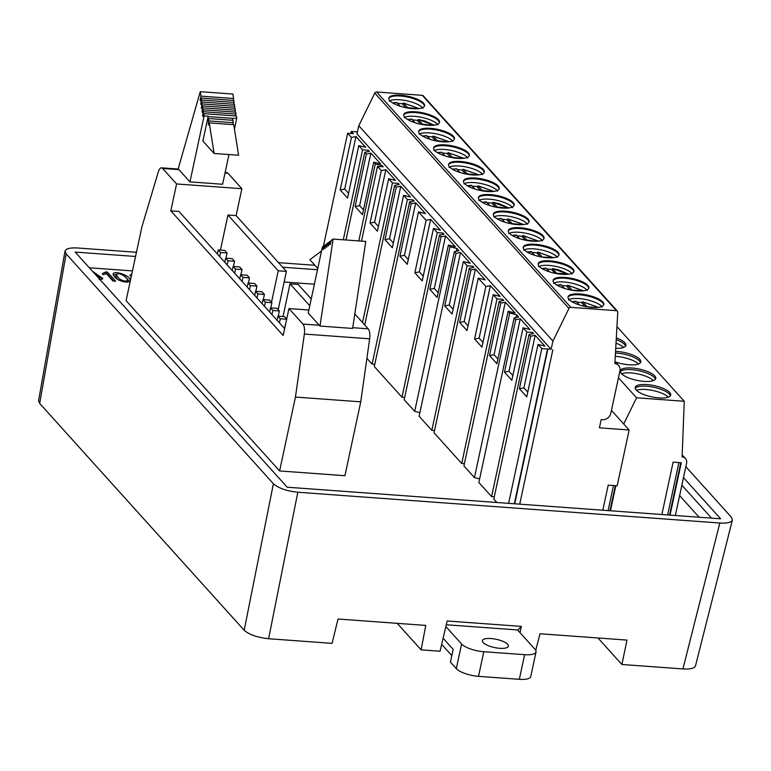 <?xml version="1.0" encoding="UTF-8"?>
<svg xmlns="http://www.w3.org/2000/svg" width="771" height="771" viewBox="0 0 771 771"><rect width="100%" height="100%" fill="white"/><g stroke="black" fill="none" stroke-linecap="round" stroke-linejoin="round"><path stroke-width="1.16" d="M483.793 651.717L524.608 654.685L519.326 679.318L478.521 676.34L483.793 651.717A17.704 5.619 -167.9 0 1 461.588 643.997L445.85 626.544M461.588 643.997L456.316 668.63A17.704 5.619 12.1 0 0 478.521 676.34M456.316 668.63L450.428 662.106L453.155 649.384L443.103 638.224M441.667 644.344L451.825 655.61M519.326 679.318A17.704 5.619 12.1 0 0 530.766 676.504L536.038 651.88A17.704 5.619 -167.9 0 1 524.608 654.685M517.563 629.955L535.055 649.355A17.704 5.619 -167.9 0 1 536.038 651.88M499.791 648.315A13.28 4.212 -167.9 0 1 482.395 640.634A13.28 4.212 -167.9 0 1 496.264 639.304A13.28 4.212 -167.9 0 1 508.368 646.204A13.28 4.212 -167.9 0 1 499.791 648.315M131.349 276.085L129.779 275.42L131.783 274.052M115.64 281.213L112.98 281.02L106.35 273.676L103.16 274.678L102.244 273.666L105.791 271.941L107.391 272.057L115.64 281.213M496.89 502.49L493.787 499.059L529.07 334.469L533.599 333.573L532.578 332.446L526.863 332.022L523.075 327.82L529.976 329.554L520.252 318.77L515.722 319.666L514.132 317.903L518.661 317.006L516.628 314.751L509.727 313.016L508.137 311.253L496.89 363.729L489.537 355.576L500.784 303.099L499.203 301.345L463.92 465.925L474.444 477.596L509.727 313.016M514.132 317.903L478.849 482.492L491.58 496.611L494.269 496.803M479.62 478.897L474.444 477.596M461.713 463.477L496.996 298.897L493.199 294.686L500.109 296.421L490.375 285.636L485.855 286.542L478.271 278.129L485.171 279.863L475.447 269.069L470.917 269.975L469.327 268.212L434.044 432.791L461.713 463.477L464.402 463.679M431.837 430.353L467.12 265.764L463.332 261.562L470.233 263.296L460.509 252.502L455.979 253.408L454.389 251.645L419.106 416.234L431.837 430.353L434.526 430.546M419.877 412.639L414.702 411.338L404.177 399.667L439.46 235.078L443.98 234.182L442.968 233.054L442.67 234.442M401.97 397.219L437.253 232.64L433.456 228.428L440.366 230.163L430.632 219.378L426.112 220.275L418.528 211.861L425.428 213.596L415.704 202.812L411.174 203.717L409.584 201.954L374.301 366.533L401.97 397.219L404.659 397.412M366.9 358.322L372.094 364.085L374.783 364.288M679.627 495.608L699.133 517.235M314.395 284.2L284.142 281.993M132.458 270.929L89.359 267.788M279.613 470.946L295.447 397.065L304.352 334.055A8.857 3.373 -85.8 0 0 302.916 324.061L288.952 308.573L283.179 335.472L170.815 210.84L176.578 183.951L162.614 168.454A8.857 3.373 -85.8 0 0 161.496 167.837A8.857 3.373 -85.8 0 0 158.267 172.029L141.922 226.79L126.078 300.671L279.613 470.946L344.916 475.707L360.751 401.836L369.656 338.816A8.857 3.373 -85.8 0 0 368.21 328.822L354.814 313.961M92.568 271.344L102.803 278.514L100.201 279.815M113.106 274.187L113.125 274.11C113.318 269.811 131.648 275.796 130.26 280.933C128.275 282.678 124.565 282.456 119.158 280.278C115.833 278.61 113.819 276.587 113.106 274.187M469.327 268.212L473.857 267.315L472.835 266.188L472.536 267.576M454.389 251.645L458.918 250.748L456.885 248.493L456.287 251.269M409.584 201.954L414.114 201.048L413.092 199.92L412.793 201.318M372.094 364.085L407.377 199.506L403.59 195.304L410.49 197.039L400.766 186.245L396.236 187.151L394.656 185.387L399.176 184.491L398.164 183.363L397.865 184.751M362.524 322.519L392.449 182.939L388.651 178.737L395.552 180.472L385.828 169.678L381.308 170.584L377.511 166.382L383.226 166.796L382.204 165.669L381.982 166.7M382.204 165.669L375.304 163.934L373.713 162.17L380.623 163.905L370.89 153.121L366.37 154.017L364.779 152.253L369.309 151.357L368.287 150.229L367.989 151.617M350.921 133.489L351.354 131.446L353.349 133.662L347.644 133.248L323.396 246.325M535.72 650.271L540.047 633.752L626.977 640.094L621.898 664.486L682.923 668.939L719.835 523.008L297.818 492.235L268.607 638.725L332.089 643.361L338.026 619.017L425.775 625.416L421.12 649.847L397.21 623.334M421.12 649.847L440.048 651.235L447.151 620.983L521.331 626.389L517.967 629.984L446.264 624.761M711.566 518.151L681.863 485.2M135.551 256.473L75.192 252.078L287.188 487.205L720.625 518.806L683.482 477.615M317.488 269.744L282.639 267.2M695.481 665.922C694.498 668.351 690.315 669.353 682.923 668.939M597.988 637.974L621.898 664.486M719.835 523.008C727.217 523.422 731.409 522.41 732.392 519.982L731.322 517.139L685.833 466.686M314.934 265.301L278.533 262.651M136.457 252.29L77.611 247.992C70.055 247.578 65.863 248.628 65.024 251.153L66.123 253.861L273.406 483.754C278.408 488.178 286.542 491.002 297.818 492.235M66.123 253.861L39.678 403.435L244.185 630.254L273.406 483.754M39.678 403.435L38.579 400.727M268.607 638.725C257.331 637.501 249.187 634.678 244.185 630.254M521.331 626.389L519.972 632.634M611.461 410.384L629.136 429.996L599.424 427.828L601.187 419.617L602.411 419.703A7.527 6.534 -42 0 0 610.844 413.237L619.913 370.947A7.527 6.534 -42 0 0 618.564 365.406A7.527 6.534 -42 0 0 614.872 363.507L617.764 312.188A1.773 1.542 -42 0 0 617.407 311.137L423.24 95.797A1.773 1.542 -42 0 0 422.286 95.334L376.614 92.009A1.773 1.542 -42 0 0 374.773 93.108L358.785 125.721L356.973 133.932L551.13 349.273L552.952 341.071L568.94 308.458A1.773 1.542 -42 0 1 570.781 307.35L376.614 92.009M358.785 125.721L552.952 341.071M422.286 95.334L616.443 310.684A1.773 1.542 -42 0 1 617.407 311.137M616.443 310.684L570.781 307.35M509.332 233.227A18.282 5.802 12.1 0 0 528.665 240.793A18.282 5.802 12.1 0 0 544.066 238.287A18.282 5.802 12.1 0 0 543.044 235.685A18.282 5.802 12.1 0 0 523.711 228.12A18.282 5.802 12.1 0 0 508.311 230.625A18.282 5.802 12.1 0 0 509.332 233.227M494.394 216.661A18.282 5.802 12.1 0 0 513.737 224.236A18.282 5.802 12.1 0 0 529.128 221.73A18.282 5.802 12.1 0 0 512.464 212.227A18.282 5.802 12.1 0 0 493.382 214.059A18.282 5.802 12.1 0 0 494.394 216.661M513.168 202.561A18.282 5.802 12.1 0 0 493.835 194.996A18.282 5.802 12.1 0 0 478.444 197.501A18.282 5.802 12.1 0 0 479.466 200.103A18.282 5.802 12.1 0 0 498.798 207.669A18.282 5.802 12.1 0 0 514.19 205.163A18.282 5.802 12.1 0 0 513.168 202.561M464.527 183.537A18.282 5.802 12.1 0 0 483.86 191.102A18.282 5.802 12.1 0 0 499.251 188.596A18.282 5.802 12.1 0 0 482.598 179.094A18.282 5.802 12.1 0 0 463.506 180.934A18.282 5.802 12.1 0 0 464.527 183.537M434.651 150.403A18.282 5.802 12.1 0 0 453.994 157.968A18.282 5.802 12.1 0 0 469.385 155.463A18.282 5.802 12.1 0 0 452.722 145.96A18.282 5.802 12.1 0 0 433.639 147.801A18.282 5.802 12.1 0 0 434.651 150.403M419.723 133.846A18.282 5.802 12.1 0 0 439.056 141.411A18.282 5.802 12.1 0 0 454.447 138.905A18.282 5.802 12.1 0 0 437.793 129.403A18.282 5.802 12.1 0 0 418.701 131.234A18.282 5.802 12.1 0 0 419.723 133.846M389.847 100.712A18.282 5.802 12.1 0 0 409.179 108.277A18.282 5.802 12.1 0 0 424.58 105.772A18.282 5.802 12.1 0 0 407.917 96.269A18.282 5.802 12.1 0 0 388.825 98.11A18.282 5.802 12.1 0 0 389.847 100.712M438.497 119.736A18.282 5.802 12.1 0 0 419.154 112.171A18.282 5.802 12.1 0 0 403.763 114.677A18.282 5.802 12.1 0 0 404.785 117.279A18.282 5.802 12.1 0 0 424.117 124.844A18.282 5.802 12.1 0 0 439.518 122.338A18.282 5.802 12.1 0 0 438.497 119.736M449.589 166.97A18.282 5.802 12.1 0 0 468.922 174.535A18.282 5.802 12.1 0 0 484.323 172.029A18.282 5.802 12.1 0 0 467.66 162.527A18.282 5.802 12.1 0 0 448.568 164.368A18.282 5.802 12.1 0 0 449.589 166.97M524.27 249.794A18.282 5.802 12.1 0 0 543.603 257.36A18.282 5.802 12.1 0 0 558.994 254.854A18.282 5.802 12.1 0 0 542.341 245.351A18.282 5.802 12.1 0 0 523.249 247.192A18.282 5.802 12.1 0 0 524.27 249.794M572.911 268.819A18.282 5.802 12.1 0 0 553.578 261.253A18.282 5.802 12.1 0 0 538.187 263.759A18.282 5.802 12.1 0 0 539.199 266.361A18.282 5.802 12.1 0 0 558.541 273.927A18.282 5.802 12.1 0 0 573.932 271.421A18.282 5.802 12.1 0 0 572.911 268.819M554.137 282.928A18.282 5.802 12.1 0 0 573.479 290.494A18.282 5.802 12.1 0 0 588.871 287.988A18.282 5.802 12.1 0 0 572.207 278.485A18.282 5.802 12.1 0 0 553.115 280.326A18.282 5.802 12.1 0 0 554.137 282.928M569.075 299.485A18.282 5.802 12.1 0 0 588.408 307.06A18.282 5.802 12.1 0 0 603.809 304.555A18.282 5.802 12.1 0 0 602.787 301.953A18.282 5.802 12.1 0 0 583.454 294.377A18.282 5.802 12.1 0 0 568.054 296.883A18.282 5.802 12.1 0 0 569.075 299.485M616.945 326.625L684.253 401.277L682.104 456.981A6.197 5.378 -42 0 1 685.477 458.572A6.197 5.378 -42 0 1 686.585 463.14L675.367 515.51M618.458 377.723L636.557 397.797L623.72 423.983M684.253 401.277L636.557 397.797M615.73 348.328A18.147 5.754 12.1 0 0 625.898 345.369A18.147 5.754 12.1 0 0 624.886 342.787A18.147 5.754 12.1 0 0 616.308 337.91M669.7 392.478A18.147 5.754 12.1 0 0 650.502 384.97A18.147 5.754 12.1 0 0 635.217 387.456A18.147 5.754 12.1 0 0 636.229 390.039A18.147 5.754 12.1 0 0 655.427 397.547A18.147 5.754 12.1 0 0 670.712 395.06A18.147 5.754 12.1 0 0 669.7 392.478M654.762 375.911A18.147 5.754 12.1 0 0 635.564 368.403A18.147 5.754 12.1 0 0 620.279 370.89A18.147 5.754 12.1 0 0 636.817 380.325A18.147 5.754 12.1 0 0 655.774 378.494A18.147 5.754 12.1 0 0 654.762 375.911M615.47 361.975A18.147 5.754 12.1 0 0 640.836 361.936A18.147 5.754 12.1 0 0 639.824 359.344A18.147 5.754 12.1 0 0 615.557 351.364M629.136 429.996L617.176 485.807L608.194 485.152L602.816 510.219M496.996 298.897L502.711 299.312L503.723 300.439L499.203 301.345M508.137 311.253L515.038 312.987L505.313 302.203L500.784 303.099M508.629 503.347L541.801 348.588L538.013 344.386L544.914 346.121L535.18 335.327L530.66 336.233L529.07 334.469M541.801 348.588L547.516 349.003L514.334 503.762M551.13 349.273L547.516 349.003M351.354 131.446L356.404 131.812L357.233 132.737M343.288 239.791L362.572 149.815L358.785 145.603L365.685 147.338L355.961 136.554L351.431 137.45L347.644 133.248M362.572 149.815L368.287 150.229M392.449 182.939L398.164 183.363M407.377 199.506L413.092 199.92M437.253 232.64L442.968 233.054M456.885 248.493L449.985 246.759L448.394 244.995L455.295 246.73L445.571 235.945L441.041 236.842L439.46 235.078M467.12 265.764L472.835 266.188M508.783 233.652L510.643 232.775A18.282 5.802 -167.9 0 1 541.059 239.299A18.282 5.802 -167.9 0 1 541.772 239.945M517.071 235.859A18.282 5.802 -167.9 0 1 522.304 236.379M502.133 219.292A18.282 5.802 -167.9 0 1 507.366 219.822M493.845 217.085L495.705 216.217A18.282 5.802 -167.9 0 1 526.121 222.732L527.46 224.294M478.907 200.518L480.767 199.65A18.282 5.802 -167.9 0 1 511.183 206.165A18.282 5.802 -167.9 0 1 511.905 206.811M487.205 202.734A18.282 5.802 -167.9 0 1 492.428 203.255M543.931 238.692A18.282 5.802 12.1 0 0 542.871 236.514A18.282 5.802 12.1 0 0 524.174 229.045A18.282 5.802 12.1 0 0 508.272 231.049M528.993 222.125A18.282 5.802 12.1 0 0 512.291 213.047A18.282 5.802 12.1 0 0 493.334 214.483M514.055 205.558A18.282 5.802 12.1 0 0 512.994 203.38A18.282 5.802 12.1 0 0 494.307 195.911A18.282 5.802 12.1 0 0 478.405 197.916M414.702 411.338L449.985 246.759M448.394 244.995L437.147 297.471L429.794 289.318L441.041 236.842M463.332 261.562L452.085 314.038L444.732 305.885L455.979 253.408M493.199 294.686L481.952 347.162L474.599 339.009L485.855 286.542M478.271 278.129L467.014 330.595L459.67 322.451L470.917 269.975M468.036 325.854L464.181 321.584L459.67 322.451M475.447 269.069L464.181 321.584M453.097 309.287L449.252 305.017L444.732 305.885M460.509 252.502L449.252 305.017M438.159 292.729L434.314 288.45L429.794 289.318M445.571 235.945L434.314 288.45M472.266 186.168A18.282 5.802 -167.9 0 1 477.5 186.688M463.978 183.951L465.838 183.084A18.282 5.802 -167.9 0 1 496.245 189.608L497.594 191.16M499.116 189.001A18.282 5.802 12.1 0 0 482.424 179.913A18.282 5.802 12.1 0 0 463.467 181.349M433.456 228.428L422.209 280.904L414.856 272.751L426.112 220.275M418.528 211.861L407.271 264.337L399.927 256.184L411.174 203.717M423.231 276.163L419.376 271.893L414.856 272.751M430.632 219.378L419.376 271.893M442.39 153.034A18.282 5.802 -167.9 0 1 447.623 153.554M434.102 150.827L435.962 149.95A18.282 5.802 -167.9 0 1 466.378 156.474L467.718 158.036M427.462 136.467A18.282 5.802 -167.9 0 1 432.695 136.997M419.164 134.26L421.033 133.393A18.282 5.802 -167.9 0 1 451.44 139.908L452.779 141.469M404.235 117.693L406.095 116.826A18.282 5.802 -167.9 0 1 436.511 123.341A18.282 5.802 -167.9 0 1 437.224 123.986M412.524 119.91A18.282 5.802 -167.9 0 1 417.757 120.43M469.25 155.867A18.282 5.802 12.1 0 0 452.548 146.789A18.282 5.802 12.1 0 0 433.591 148.225M454.312 139.3A18.282 5.802 12.1 0 0 437.61 130.222A18.282 5.802 12.1 0 0 418.663 131.658M439.383 122.734A18.282 5.802 12.1 0 0 438.323 120.555A18.282 5.802 12.1 0 0 419.626 113.086A18.282 5.802 12.1 0 0 403.725 115.091M364.779 152.253L345.977 239.983M358.804 240.918L375.304 163.934M373.713 162.17L362.466 214.646L355.123 206.493L366.37 154.017M388.651 178.737L377.405 231.213L370.051 223.06L381.308 170.584M377.511 166.382L361.493 241.111M394.656 185.387L364.731 324.957M403.59 195.304L392.343 247.77L384.989 239.627L396.236 187.151M393.355 243.029L389.509 238.759L384.989 239.627M400.766 186.245L389.509 238.759M378.416 226.462L374.571 222.193L370.051 223.06M385.828 169.678L374.571 222.193M363.488 209.905L359.633 205.635L355.123 206.493M370.89 153.121L359.633 205.635M397.585 103.343A18.282 5.802 -167.9 0 1 402.819 103.863M389.297 101.136L391.157 100.259A18.282 5.802 -167.9 0 1 421.573 106.784L422.913 108.335M424.445 106.176A18.282 5.802 12.1 0 0 407.743 97.088A18.282 5.802 12.1 0 0 388.786 98.524M358.785 145.603L347.528 198.08L340.184 189.926L351.431 137.45M348.55 193.338L344.704 189.068L340.184 189.926M355.961 136.554L344.704 189.068M415.704 202.812L404.438 255.326L399.927 256.184M408.293 259.596L404.438 255.326M484.188 172.434A18.282 5.802 12.1 0 0 467.486 163.346A18.282 5.802 12.1 0 0 448.529 164.792M449.04 167.394L450.9 166.517A18.282 5.802 -167.9 0 1 481.316 173.041L482.656 174.593M457.328 169.601A18.282 5.802 -167.9 0 1 462.561 170.121M477.076 175.007L467.274 173.861L463.13 169.273L462.455 170.545L465.501 173.928M462.677 169.687L463.13 169.273L478.695 174.872M476.555 175.027L476.661 174.545M522.41 235.945L522.198 236.813L525.244 240.186M536.818 241.265L527.017 240.118L522.873 235.531L538.437 241.13M536.298 241.284L536.404 240.803M492.544 202.821L492.322 203.679L495.368 207.062M506.942 208.131L497.141 206.994L493.006 202.397L508.571 207.997M506.431 208.16L506.528 207.678M507.482 219.378L507.26 220.246L510.306 223.619M521.88 224.698L512.079 223.561L507.944 218.964L523.509 224.563M477.606 186.254L477.384 187.112L480.439 190.495M492.004 191.565L482.212 190.427L478.068 185.84L493.633 191.43M491.493 191.594L491.599 191.112M447.739 153.121L447.517 153.988L450.563 157.361M462.137 158.441L452.336 157.294L448.202 152.706L463.766 158.306M461.617 158.46L461.723 157.978M417.863 119.997L417.651 120.854L420.696 124.237M432.261 125.307L422.469 124.17L418.325 119.572L433.89 125.172M431.75 125.336L431.856 124.854M432.801 136.554L432.579 137.421L435.625 140.804M447.199 141.874L437.398 140.736L433.263 136.139L448.828 141.739M402.934 103.43L402.713 104.287L405.758 107.67M417.333 108.75L407.531 107.603L403.387 103.015L418.952 108.605M416.812 108.769L416.918 108.287M452.538 169.263L456.605 168.791L459.901 172.453M512.281 235.521L516.348 235.059L515.886 235.473L516.348 235.059L519.644 238.711M482.405 202.387L486.472 201.925L486.009 202.339L486.472 201.925L489.778 205.587M497.343 218.954L501.41 218.492L500.948 218.906L501.41 218.492L504.706 222.144M467.467 185.821L471.081 185.772M471.534 185.358L474.84 189.02M437.6 152.697L441.667 152.234L441.205 152.648L441.667 152.234L444.963 155.887M407.724 119.563L411.801 119.1L411.338 119.515L411.801 119.1L415.097 122.762M422.662 136.13L426.729 135.667L426.267 136.081L426.729 135.667L430.035 139.32M392.796 103.006L396.863 102.533L396.4 102.948L396.863 102.533L400.159 106.196M535.18 335.327L523.923 387.842L527.778 392.111M520.252 318.77L508.995 371.275L512.84 375.554M505.313 302.203L494.057 354.718L497.902 358.987M490.375 285.636L479.119 338.151L482.974 342.42M519.741 504.157L552.855 349.706M514.7 503.791L547.805 349.33M527.21 252.088L530.824 252.04M531.277 251.616L534.582 255.278M557.086 285.212L561.153 284.75L560.69 285.164L561.153 284.75L564.449 288.412M542.148 268.645L546.215 268.183L545.752 268.597L546.215 268.183L549.511 271.845M572.024 301.779L576.091 301.316L575.629 301.731L576.091 301.316L579.387 304.969M540.182 256.753L537.127 253.37L537.811 252.098L553.376 257.697M551.236 257.851L551.342 257.369L541.868 257.08M541.955 256.685L537.811 252.098L537.348 252.512M532.009 252.425A18.282 5.802 -167.9 0 1 537.242 252.946M570.048 289.886L567.003 286.504L567.678 285.222L583.252 290.821M581.103 290.985L581.209 290.503L571.735 290.214M571.822 289.819L567.678 285.222L567.225 285.646M561.876 285.549A18.282 5.802 -167.9 0 1 567.109 286.08M555.11 273.32L552.065 269.937L552.749 268.665L568.314 274.254M552.287 269.079L552.749 268.665L556.797 273.647M566.174 274.418L566.271 273.936L556.884 273.252M546.938 268.992A18.282 5.802 -167.9 0 1 552.171 269.513M584.987 306.444L581.941 303.07L582.616 301.789L598.18 307.388M596.041 307.542L586.673 306.771M586.76 306.386L582.616 301.789L582.153 302.203M576.814 302.116A18.282 5.802 -167.9 0 1 582.047 302.646M502.413 300.7L502.711 299.312M474.599 339.009L479.119 338.151M625.532 346.15A18.147 5.754 12.1 0 0 624.539 344.425A18.147 5.754 12.1 0 0 616.212 339.645M558.859 255.259A18.282 5.802 12.1 0 0 542.167 246.171A18.282 5.802 12.1 0 0 523.21 247.616M616.019 343.114A18.147 5.754 -167.9 0 1 623.527 347.384L623.585 347.451M523.721 250.218L525.581 249.341A18.282 5.802 -167.9 0 1 555.987 255.866L557.327 257.418M615.836 485.711L610.468 510.778M661.884 514.527L673.112 462.157L681.275 462.754L670.047 515.115M640.47 362.717A18.147 5.754 12.1 0 0 639.477 360.992A18.147 5.754 12.1 0 0 615.46 353.012M655.408 379.274A18.147 5.754 12.1 0 0 654.406 377.559A18.147 5.754 12.1 0 0 636.509 370.244A18.147 5.754 12.1 0 0 620.298 371.747M670.346 395.841A18.147 5.754 12.1 0 0 669.344 394.116A18.147 5.754 12.1 0 0 651.447 386.811A18.147 5.754 12.1 0 0 635.237 388.314M489.537 355.576L494.057 354.718M523.075 327.82L511.828 380.296L504.475 372.142L515.722 319.666M504.475 372.142L508.995 371.275M538.013 344.386L526.757 396.863L519.413 388.709L530.66 336.233M519.413 388.709L523.923 387.842M573.797 271.826A18.282 5.802 12.1 0 0 572.737 269.638A18.282 5.802 12.1 0 0 554.05 262.169A18.282 5.802 12.1 0 0 538.139 264.174M588.736 288.383A18.282 5.802 12.1 0 0 572.034 279.304A18.282 5.802 12.1 0 0 553.077 280.74M603.674 304.95A18.282 5.802 12.1 0 0 602.614 302.772A18.282 5.802 12.1 0 0 583.917 295.303A18.282 5.802 12.1 0 0 568.015 297.307M491.58 496.611L526.863 332.022M532.279 333.833L532.578 332.446M516.628 314.751L516.03 317.527M615.277 356.318A18.147 5.754 -167.9 0 1 638.465 363.951A18.147 5.754 -167.9 0 1 638.523 364.008M621.542 373.733L621.619 373.704A18.147 5.754 -167.9 0 1 638.176 373.983A18.147 5.754 -167.9 0 1 653.394 380.517A18.147 5.754 -167.9 0 1 653.461 380.575M636.48 390.299L636.557 390.271A18.147 5.754 -167.9 0 1 653.114 390.55A18.147 5.754 -167.9 0 1 668.332 397.084A18.147 5.754 -167.9 0 1 668.39 397.142M538.65 266.776L540.51 265.908A18.282 5.802 -167.9 0 1 570.925 272.433A18.282 5.802 -167.9 0 1 571.648 273.069M553.588 283.342L555.448 282.475A18.282 5.802 -167.9 0 1 585.864 288.99L587.203 290.551M568.526 299.909L570.386 299.042A18.282 5.802 -167.9 0 1 600.802 305.557A18.282 5.802 -167.9 0 1 601.515 306.203M321.497 251.038L309.884 259.692L317.768 268.443M220.554 252.512L227.088 252.984L224.737 250.373L218.203 249.9L220.554 252.512L219.687 256.579M265.359 302.203L271.893 302.675L269.542 300.073L263.007 299.591L265.359 302.203L264.492 306.28M250.43 285.636L256.955 286.118L254.603 283.506L248.079 283.024L250.43 285.636L249.553 289.713M272.828 310.482L279.362 310.964L277.011 308.352L270.476 307.88L272.828 310.482L271.961 314.558M242.961 277.358L249.486 277.83L247.134 275.218L240.61 274.746L242.961 277.358L242.084 281.425M228.023 260.791L234.557 261.263L232.196 258.661L225.672 258.179L228.023 260.791L227.146 264.867M286.696 319.098L284.48 316.63L277.945 316.158L280.297 318.77L286.667 319.233M235.492 269.069L242.017 269.551L239.665 266.939L233.141 266.467L235.492 269.069L234.615 273.146M257.89 293.924L264.424 294.397L262.073 291.785L255.538 291.313L257.89 293.924L257.022 297.991M207.987 121.172L207.399 120.527L208.189 116.219L202.869 141.006L214.107 153.468L209.24 122.878L208.796 124.96L208.209 124.304L208.931 120.931L208.555 118.532L207.987 121.172M208.122 120.575L207.399 120.527M233.015 124.613L233.044 120.324L208.555 118.532M233.42 122.714L208.931 120.931M208.931 124.353L208.209 124.304M214.107 153.468L238.596 155.26L233.729 124.661L209.24 122.878M232.322 120.266L232.736 118.368L208.247 116.585M329.419 241.805L330.287 241.159L329.689 243.925L330.277 244.58L331.154 240.513L333.12 239.049L319.975 326.066L308.217 313.026L322.355 247.067L323.357 246.315L322.76 249.091L323.348 249.737L324.225 245.67L325.092 245.033L324.495 247.799L325.083 248.455L325.95 244.388L326.817 243.742L326.229 246.508L326.817 247.163L327.685 243.096L328.552 242.451L327.954 245.217L328.542 245.872L329.419 241.805M331 241.207L330.287 241.159M330.412 243.983L329.689 243.925M319.975 326.066L352.626 328.446L365.772 241.429L333.12 239.049M324.071 246.373L323.357 246.315M323.483 249.139L322.76 249.091M325.805 245.082L325.092 245.033M325.208 247.848L324.495 247.799M327.54 243.79L326.817 243.742M326.943 246.556L326.229 246.508M329.265 242.499L328.552 242.451M328.677 245.274L327.954 245.217M227.088 252.984L225.97 258.208M218.203 249.9L217.326 253.977M271.893 302.675L270.775 307.899M263.007 299.591L262.14 303.668M256.955 286.118L255.837 291.332M248.079 283.024L247.202 287.101M279.362 310.964L278.244 316.177M270.476 307.88L269.609 311.947M285.415 324.437L284.538 328.513M249.486 277.83L248.368 283.053M240.61 274.746L239.733 278.823M234.557 261.263L233.43 266.487M225.672 258.179L224.795 262.256M277.945 316.158L277.068 320.235M280.297 318.77L279.42 322.837M242.017 269.551L240.899 274.765M233.141 266.467L232.264 270.534M264.424 294.397L263.306 299.62M255.538 291.313L254.671 295.389M232.736 118.368L236.755 118.3L236.398 116.035L203.746 113.655L203.149 116.431L202.561 115.775L203.438 111.708L203.13 109.761L202.532 112.527L201.944 111.882L202.812 107.815L202.503 105.858L201.915 108.634L201.327 107.979L202.195 103.912L201.886 101.965L201.289 104.731L200.701 104.085L201.578 100.018L201.27 98.062L200.672 100.837L200.084 100.182L200.961 96.115L200.248 91.682L178.207 168.83L189.965 181.879L204.103 115.92L203.746 113.655M233.199 100.394L233.603 98.495L200.961 96.115M233.603 98.495L232.9 94.062L200.248 91.682M200.797 100.23L200.084 100.182M233.815 104.287L233.921 100.442L201.27 98.062M234.23 102.398L201.578 100.018M201.424 104.133L200.701 104.085M234.442 108.191L234.538 104.345L201.886 101.965M234.847 106.292L202.195 103.912M202.041 108.036L201.327 107.979M235.059 112.094L235.155 108.239L202.503 105.858M235.463 110.195L202.812 107.815M202.657 111.93L201.944 111.882M235.675 115.987L235.772 112.142L203.13 109.761M236.08 114.089L203.438 111.708M203.284 115.833L202.561 115.775M208.189 116.219L204.103 115.92M220.439 250.064L227.956 215.003L278.254 270.794L271.508 302.261M283.005 316.524L290.012 283.844L309.769 305.75M284.644 328.639L178.978 211.437L170.815 210.84M228.977 154.557L222.617 184.259L189.965 181.879M234.442 129.104L236.755 118.3M288.952 308.573L308.853 310.029M290.012 283.844L298.175 284.441L311.233 298.917M278.254 270.794L286.417 271.392L278.206 309.682M286.417 271.392L236.109 215.601L241.882 188.712L227.917 173.215A8.857 3.373 -85.8 0 0 226.799 172.598L225.142 172.473M227.956 215.003L236.109 215.601M176.578 183.951L241.882 188.712M295.447 397.065L360.751 401.836M102.302 279.198L97.117 274.572M99.035 278.524L99.536 277.974L93.792 272.712M107.391 272.057L107.034 273.695L105.434 273.58L104.307 274.409M113.684 281.068L107.034 273.695M105.791 271.941L105.434 273.58M117.491 279.343L115.766 276.269L116.113 274.63L119.254 278.861C123.437 281.222 126.174 281.704 127.475 280.307C128.15 277.589 118.638 271.498 116.113 274.63M127.475 280.307L127.042 282.167M129.779 281.608L125.287 276.934M116.228 274.36L113.27 275.035M131.436 275.69L130.434 275.96M568.94 308.458L374.773 93.108M669.546 515.086L680.774 462.716M667.676 514.951L678.904 462.581M609.957 510.739L615.325 485.672M608.097 510.604L613.465 485.537M352.742 327.694L368.21 328.822M302.916 324.061L319.242 325.256M304.352 334.055L369.656 338.816M162.614 168.454L178.939 169.649M225.026 173.012L227.917 173.215M695.442 666.077L732.354 520.136M38.55 400.881L64.995 251.307M614.988 361.445L618.564 365.406M682.19 454.929L685.477 458.572M542.398 240.86L541.059 239.299M512.522 207.727L511.183 206.165M437.851 124.902L436.511 123.341M463.043 169.215L478.878 174.844M522.786 235.473L538.621 241.111M508.754 207.977L499.165 203.689L492.92 202.339M507.858 218.906L523.682 224.544M477.981 185.772L493.816 191.41M448.115 152.648L463.94 158.286M434.073 125.153L424.484 120.864L418.239 119.515M433.177 136.081L449.011 141.719M403.31 102.948L419.135 108.586M456.451 168.733L452.384 169.167M516.194 234.991L512.127 235.425M482.251 202.301L486.328 201.857M501.256 218.424L497.189 218.858M471.389 185.291L467.313 185.734M441.513 152.166L437.446 152.6M407.57 119.476L411.647 119.033M426.585 135.6L422.508 136.033M396.708 102.466L392.641 102.909M531.132 251.558L527.056 251.992M560.999 284.682L556.932 285.116M541.994 268.559L546.07 268.115M575.937 301.249L571.86 301.683M537.724 252.03L553.559 257.668M567.601 285.164L583.425 290.802M568.487 274.235L558.908 269.946L552.662 268.597M582.529 301.731L598.363 307.369M572.265 273.984L570.925 272.433M602.141 307.118L600.802 305.557M161.496 167.837L178.419 169.071M99.536 277.974L99.18 279.613"/></g></svg>
